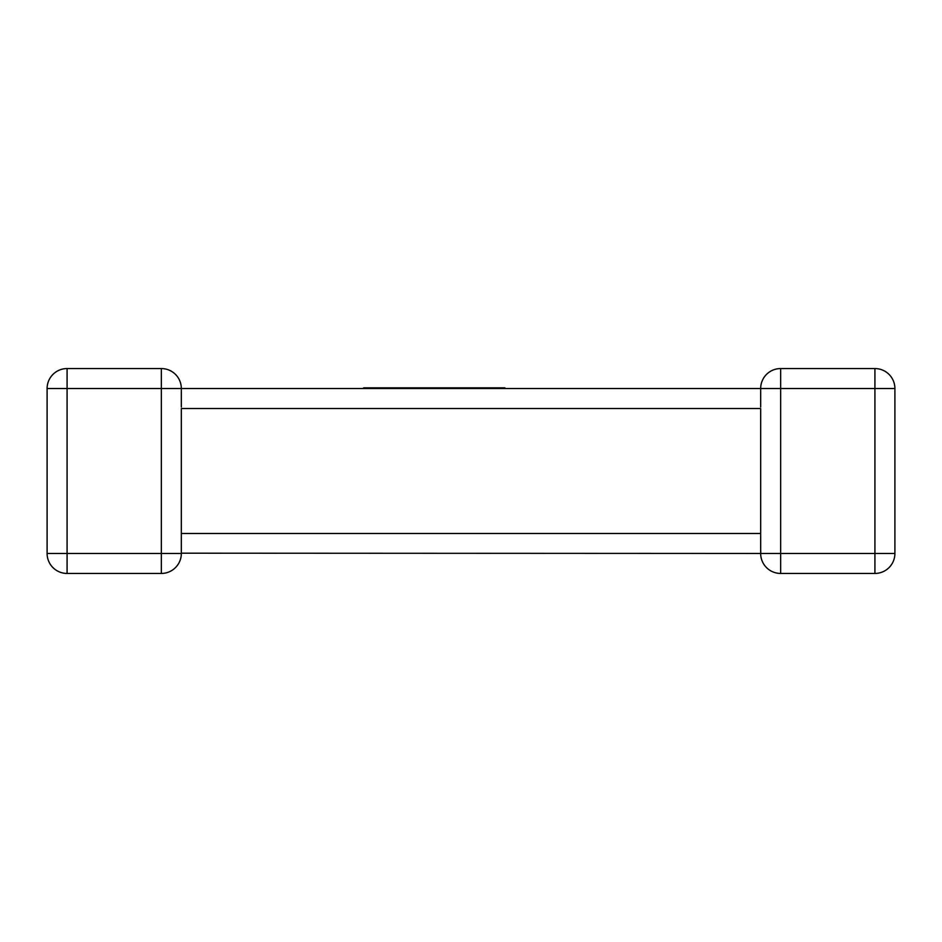 <?xml version="1.0" encoding="UTF-8"?>
<svg xmlns="http://www.w3.org/2000/svg" width="942" height="942" viewBox="0 0 942 942"><rect width="100%" height="100%" fill="white"/><g stroke="black" fill="none" stroke-linecap="round" stroke-linejoin="round"><path stroke-width="1.41" d="M760.677 389.199L760.665 388.54L181.335 388.54L181.335 406.979M760.665 535.021L760.665 408.534L181.335 408.534L181.335 553.46A19.982 19.982 0 0 1 161.353 573.442L67.082 573.442A19.982 19.982 0 0 1 47.1 553.46L47.1 388.54A19.982 19.982 0 0 1 67.082 368.558L161.353 368.558L67.082 368.558A19.982 19.982 0 0 0 47.1 388.54L67.082 388.54L67.082 553.46L161.353 553.46L161.353 388.54L67.082 388.54L67.082 368.558M760.783 551.27L760.665 553.46L181.335 553.189M894.9 553.46L874.918 553.46L874.918 573.442A19.982 19.982 0 0 0 894.9 553.46L894.9 388.54L894.9 553.46A19.982 19.982 0 0 1 874.918 573.442L780.647 573.442A19.982 19.982 0 0 1 760.665 553.46A19.982 19.982 0 0 0 780.647 573.442A19.982 19.982 0 0 1 760.665 553.46A19.982 19.982 0 0 0 780.647 573.442L780.647 553.46L874.918 553.46L874.918 388.54L780.647 388.54L780.647 553.46L760.665 553.46L760.665 533.466L181.335 533.466M780.647 368.558A19.982 19.982 0 0 0 760.665 388.54L780.647 388.54L780.647 368.558L874.918 368.558L780.647 368.558A19.982 19.982 0 0 0 760.665 388.54L760.7 389.647M894.9 388.54A19.982 19.982 0 0 0 874.918 368.558A19.982 19.982 0 0 1 894.9 388.54A19.982 19.982 0 0 0 874.918 368.558A19.982 19.982 0 0 1 894.9 388.54L874.918 388.54L874.918 368.558M47.1 553.46A19.982 19.982 0 0 0 67.082 573.442A19.982 19.982 0 0 1 47.1 553.46A19.982 19.982 0 0 0 67.082 573.442L67.082 553.46L47.1 553.46M181.335 388.54A19.982 19.982 0 0 0 161.353 368.558L161.353 388.54L181.335 388.54A19.982 19.982 0 0 0 161.353 368.558M161.353 573.442A19.982 19.982 0 0 0 181.335 553.46A19.982 19.982 0 0 1 161.353 573.442A19.982 19.982 0 0 0 181.335 553.46L161.353 553.46L161.353 573.442M363.659 388.54L363.659 387.833L504.912 387.833L504.912 388.54M760.665 406.979L760.665 388.81M760.665 536.705L760.665 533.466"/></g></svg>
